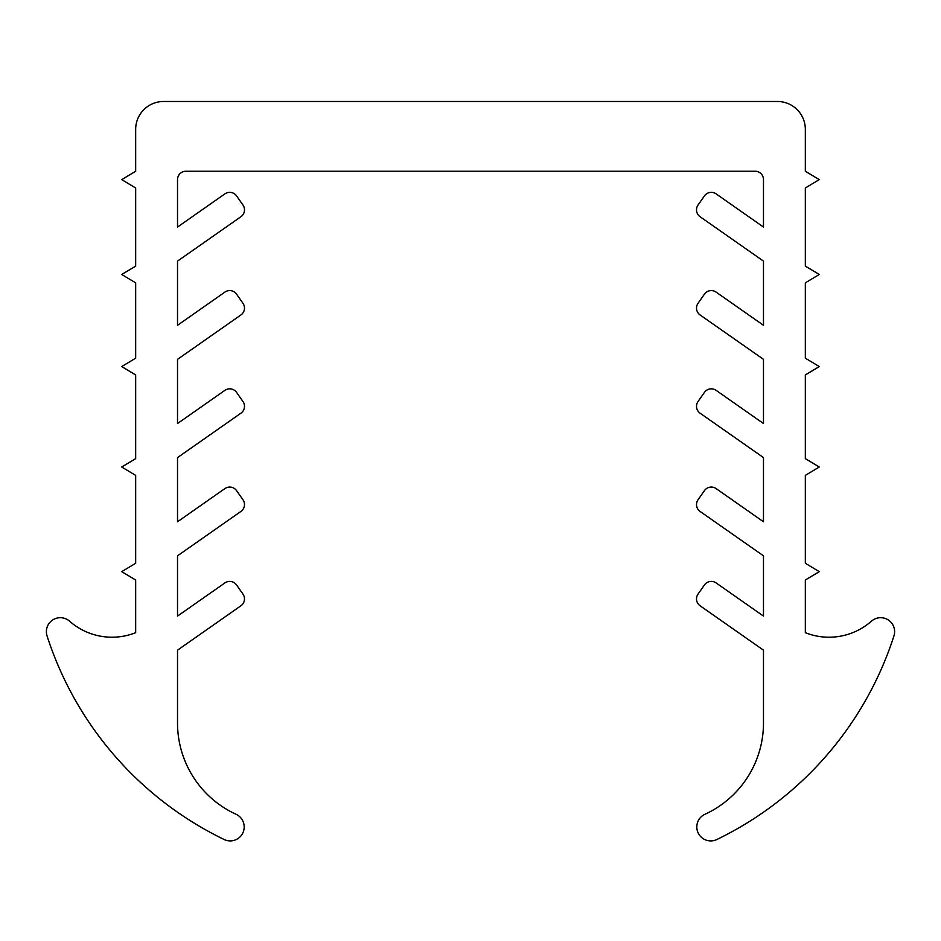 <?xml version="1.0" encoding="UTF-8"?>
<svg xmlns="http://www.w3.org/2000/svg" width="941" height="941" viewBox="0 0 941 941"><rect width="100%" height="100%" fill="white"/><g stroke="black" fill="none" stroke-linecap="round" stroke-linejoin="round"><path stroke-width="1.41" d="M185.895 171.238L755.105 171.238A8.375 8.375 0 0 1 763.48 179.613L763.48 227.052L716.089 193.858A8.375 8.375 0 0 0 704.433 195.916L698.022 205.056A8.375 8.375 0 0 0 700.08 216.724L763.48 261.116L763.48 325.292L716.089 292.098A8.375 8.375 0 0 0 704.433 294.157L698.022 303.296A8.375 8.375 0 0 0 700.08 314.953L763.48 359.344L763.48 423.521L716.089 390.339A8.375 8.375 0 0 0 704.433 392.397L698.022 401.536A8.375 8.375 0 0 0 700.08 413.193L763.48 457.585L763.48 521.761L716.089 488.579A8.375 8.375 0 0 0 704.433 490.637L698.022 499.777A8.375 8.375 0 0 0 700.08 511.434L763.48 555.825L763.48 616.096L716.089 582.914A8.375 8.375 0 0 0 704.433 584.973L698.022 594.112A8.375 8.375 0 0 0 700.08 605.769L763.48 650.16L763.48 722.994A100.452 100.452 0 0 1 704.938 814.283A13.95 13.95 0 0 0 698.14 832.903A13.95 13.95 0 0 0 716.842 839.513A343.206 343.206 0 0 0 893.95 635.916A13.95 13.95 0 0 0 871.448 621.178A64.176 64.176 0 0 1 805.331 632.693L805.331 580.021L819.282 571.646L805.331 563.271L805.331 475.381L819.282 467.007L805.331 458.643L805.331 374.93L819.282 366.567L805.331 358.192L805.331 282.853L819.282 274.478L805.331 266.115L805.331 187.988L819.282 179.613L805.331 171.238L805.331 129.387A27.901 27.901 0 0 0 777.431 101.487L163.569 101.487A27.901 27.901 0 0 0 135.669 129.387L135.669 171.238L121.718 179.613L135.669 187.988L135.669 266.115L121.718 274.478L135.669 282.853L135.669 358.192L121.718 366.567L135.669 374.93L135.669 458.643L121.718 467.007L135.669 475.381L135.669 563.271L121.718 571.646L135.669 580.021L135.669 632.693A64.176 64.176 0 0 1 69.552 621.178A13.95 13.95 0 0 0 47.05 635.916A343.206 343.206 0 0 0 224.158 839.513A13.95 13.95 0 0 0 242.86 832.903A13.95 13.95 0 0 0 236.062 814.283A100.452 100.452 0 0 1 177.52 722.994L177.52 650.16L240.92 605.769A8.375 8.375 0 0 0 242.978 594.112L236.567 584.973A8.375 8.375 0 0 0 224.911 582.914L177.52 616.096L177.52 555.825L240.92 511.434A8.375 8.375 0 0 0 242.978 499.777L236.567 490.637A8.375 8.375 0 0 0 224.911 488.579L177.52 521.761L177.52 457.585L240.92 413.193A8.375 8.375 0 0 0 242.978 401.536L236.567 392.397A8.375 8.375 0 0 0 224.911 390.339L177.52 423.521L177.52 359.344L240.92 314.953A8.375 8.375 0 0 0 242.978 303.296L236.567 294.157A8.375 8.375 0 0 0 224.911 292.098L177.52 325.292L177.52 261.116L240.92 216.724A8.375 8.375 0 0 0 242.978 205.056L236.567 195.916A8.375 8.375 0 0 0 224.911 193.858L177.52 227.052L177.52 179.613A8.375 8.375 0 0 1 185.895 171.238"/></g></svg>
